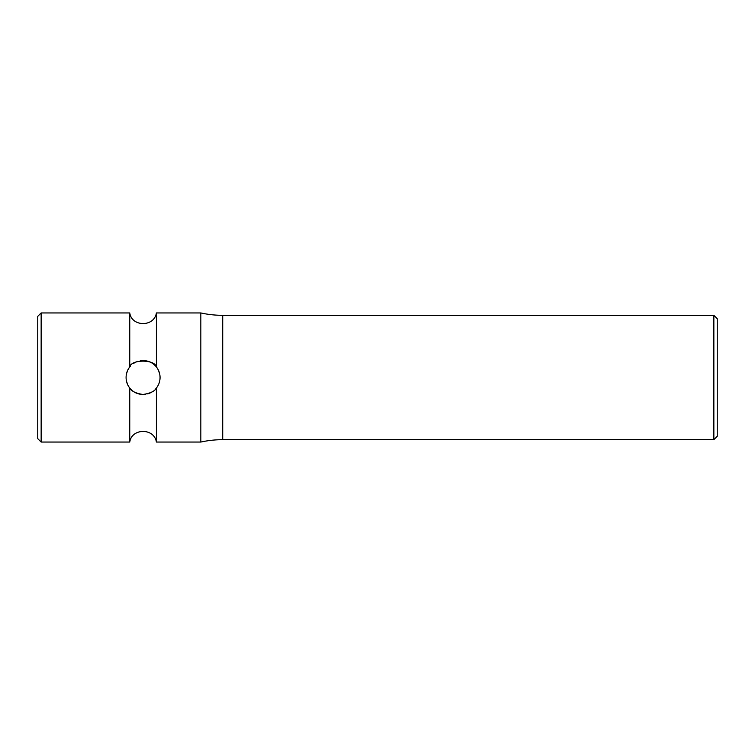 <?xml version="1.0" encoding="UTF-8"?>
<svg xmlns="http://www.w3.org/2000/svg" width="755" height="755" viewBox="0 0 755 755"><rect width="100%" height="100%" fill="white"/><g stroke="black" fill="none" stroke-linecap="round" stroke-linejoin="round"><path stroke-width="1.13" d="M129.756 442.052L129.756 388.051C127.331 384.899 126.104 381.379 126.085 377.5C126.113 373.612 127.331 370.092 129.756 366.949C131.247 359.116 155.03 359.314 156.389 366.949L156.389 312.947C154.341 327.094 131.804 327.094 129.756 312.947L41.148 312.947L37.75 316.345L37.75 438.655L41.148 442.052L129.756 442.052C131.804 427.906 154.341 427.906 156.389 442.052L200.83 442.052L200.83 312.947A101.925 101.925 0 0 0 222.716 315.326L713.852 315.326L713.852 439.674L717.25 436.277L717.25 318.723L713.852 315.326M156.389 312.947L200.83 312.947M155.464 389.127L155.615 388.957A16.988 16.988 0 0 0 158.399 384.833L158.503 384.616M156.389 366.949C158.814 370.101 160.041 373.612 160.06 377.5A16.988 16.988 0 0 0 159.645 373.772L158.399 370.176A16.988 16.988 0 0 0 155.615 366.043L154.379 364.825M127.642 370.403L126.5 373.782A16.988 16.988 0 0 0 126.5 381.218L127.746 384.823A16.988 16.988 0 0 0 130.53 388.957L131.634 390.061M142.95 360.512L145.385 360.673M145.79 360.73L148.471 361.39M150.802 362.372L151.821 362.938M152.774 363.551L154.265 364.722M127.746 370.167A16.988 16.988 0 0 1 130.54 366.033M133.409 363.532A16.988 16.988 0 0 1 135.202 362.447M135.371 362.362A16.988 16.988 0 0 1 137.674 361.39M140.288 360.739A16.988 16.988 0 0 1 143.082 360.512M148.575 361.428A16.988 16.988 0 0 1 150.896 362.419M129.756 388.051C131.361 391.156 135.74 393.298 142.874 394.488C150.264 393.383 154.766 391.241 156.389 388.051L156.389 442.052M152.548 391.6L151.019 392.515M148.518 393.591L147.64 393.865M145.46 394.318L143.695 394.478M140.222 394.242L138.297 393.799M133.39 391.458L132.163 390.514M129.756 312.947L129.756 366.949M159.645 381.218A16.988 16.988 0 0 0 160.06 377.5C160.032 381.388 158.814 384.908 156.389 388.051M41.148 312.947L41.148 442.052M152.755 391.458A16.988 16.988 0 0 1 151.878 392.024M150.764 392.647A16.988 16.988 0 0 1 148.414 393.629M145.715 394.28A16.988 16.988 0 0 1 145.205 394.355M142.874 394.488A16.988 16.988 0 0 1 140.1 394.223M137.504 393.553A16.988 16.988 0 0 1 135.239 392.572M134.871 392.373A16.988 16.988 0 0 1 133.324 391.411M200.83 442.052A101.925 101.925 0 0 1 222.716 439.674L713.852 439.674M222.716 439.674L222.716 315.326"/></g></svg>
